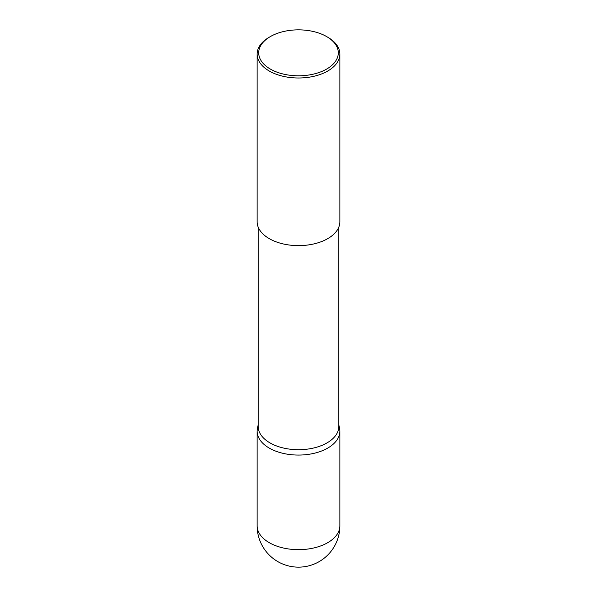 <?xml version="1.0" encoding="UTF-8"?>
<svg xmlns="http://www.w3.org/2000/svg" width="597" height="597" viewBox="0 0 597 597"><rect width="100%" height="100%" fill="white"/><g stroke="black" fill="none" stroke-linecap="round" stroke-linejoin="round"><path stroke-width="0.9" d="M338.842 424.96L339.544 428.206A41.372 23.887 180 0 1 339.872 431.183A41.372 23.887 180 0 1 314.328 453.25A41.372 23.887 180 0 1 269.247 448.078A41.372 23.887 180 0 1 257.128 431.183A41.372 23.887 180 0 1 257.456 428.206L258.158 424.96M338.842 227.047L338.842 426.415A40.342 23.29 180 0 1 313.94 447.937A40.342 23.29 180 0 1 269.978 442.884A40.342 23.29 180 0 1 258.158 426.415L258.158 227.047M270.359 69.073A39.798 22.977 0 0 0 326.641 69.073A39.798 22.977 0 0 0 326.641 36.581L327.753 37.223A41.372 23.887 180 0 1 339.872 54.111A41.372 23.887 180 0 1 314.335 76.185A41.372 23.887 180 0 1 269.247 71.006A41.372 23.887 180 0 1 257.128 54.111A41.372 23.887 180 0 1 269.247 37.223L270.359 36.581A39.798 22.977 0 0 0 270.359 69.073M339.872 54.111L339.872 221.741A41.372 23.887 180 0 1 314.335 243.807A41.372 23.887 180 0 1 269.247 238.628A41.372 23.887 180 0 1 257.128 221.741L257.128 54.111M327.753 37.223L326.641 36.581A39.798 22.977 0 0 0 270.359 36.581M327.753 542.666A41.372 23.887 0 0 0 339.872 525.778A41.372 41.372 0 0 1 277.814 561.605A41.372 41.372 0 0 1 257.128 525.778A41.372 23.887 0 0 0 269.247 542.666A41.372 23.887 0 0 0 327.753 542.666M339.872 431.183L339.872 525.778M257.128 431.183L257.128 525.778"/></g></svg>

